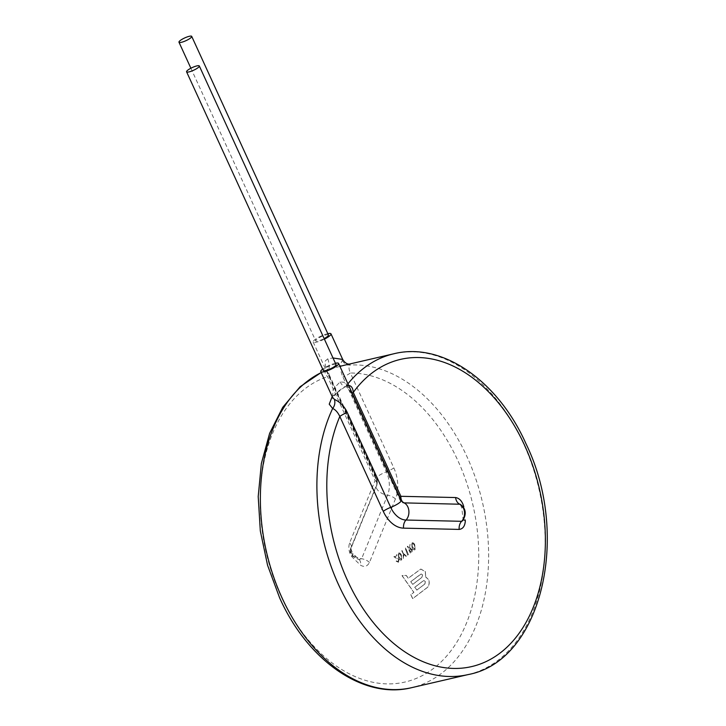 <?xml version="1.0" encoding="UTF-8"?>
<svg xmlns="http://www.w3.org/2000/svg" width="726" height="726" viewBox="0 0 726 726"><rect width="100%" height="100%" fill="white"/><g stroke="black" fill="none" stroke-linecap="round" stroke-linejoin="round"><path stroke-width="0.54" stroke-dasharray="3.63 2.72" d="M328.442 335.013A7.006 1.506 -24.6 0 0 326.001 334.931A7.006 1.506 -24.6 0 0 318.977 337.826A7.006 1.506 -24.6 0 0 315.701 340.848A7.006 1.506 -24.6 0 0 318.133 340.939A7.006 1.506 -24.6 0 0 324.132 338.597M336.047 364.615A7.006 1.506 -24.6 0 0 333.606 364.534A7.006 1.506 -24.6 0 0 326.582 367.42A7.006 1.506 -24.6 0 0 323.306 370.451M335.43 363.272A9.81 2.105 -24.6 0 0 335.185 363.327A9.81 2.105 -24.6 0 0 322.689 369.107M402.885 502.583L400.489 499.924L352.373 394.826C350.449 389.853 347.6 385.651 343.834 382.221L340.104 381.903L333.098 389.218L332.526 397.322M342.708 359.452L341.029 363.118C340.067 367.519 340.694 372.129 342.917 376.948L386.359 471.836A9.81 2.105 -24.6 0 0 375.814 478.888A9.81 2.105 -24.6 0 0 376.585 479.287C377.729 479.432 377.239 479.85 375.115 480.558C377.348 481.982 377.937 483.38 376.867 484.759L376.585 479.287L328.47 374.199C325.965 369.498 324.876 365.114 325.203 361.031L327.771 358.807L332.998 357.972M327.825 333.679A9.81 2.105 -24.6 0 0 327.58 333.733A9.81 2.105 -24.6 0 0 317.743 337.781A9.81 2.105 -24.6 0 0 313.151 342.019A9.81 2.105 -24.6 0 0 316.554 342.137A9.81 2.105 -24.6 0 0 324.386 339.16M339.931 366.376L326.8 370.142L327.435 369.044L329.123 374.543A8.403 1.806 155.4 0 1 327.535 376.64A157.642 106.096 77 0 0 280.908 595.992A157.642 106.096 77 0 0 433.549 668.419A157.642 106.096 77 0 0 458.006 460.874A157.642 106.096 77 0 0 350.368 373.001C348.616 368.872 348.571 366.213 350.25 365.033L345.331 365.006L349.015 364.162M327.771 358.807A8.403 2.777 -105.1 0 1 328.107 369.643C324.322 371.285 324.132 373.618 327.535 376.64L375.115 480.558L349.569 543.03C348.117 547.74 348.879 552.314 351.847 556.733L360.477 565.164C364.334 567.414 367.329 566.516 369.461 562.459L395.434 498.953A30.174 20.31 77 0 0 393.81 467.88L350.368 373.001A8.403 1.806 -24.6 0 1 342.917 376.948M425.608 576.952L428.658 579.675C429.71 583.731 428.912 586.59 426.262 588.26L412.631 598.66L410.807 594.667L413.82 592.371L401.986 575.618L406.179 575.437L408.212 578.223L420.753 569.066L425.264 571.643L425.708 576.925L425.363 571.616L420.853 569.048L408.311 578.205L406.279 575.409L402.086 575.6L413.92 592.343L410.907 594.648L412.731 598.641L426.362 588.241C429.012 586.572 429.81 583.704 428.757 579.657L425.708 576.925M396.496 560.908L398.157 561.697L398.447 559.673L393.873 556.76L396.705 554.6L397.013 555.272L395.071 556.751L398.846 559.437L398.02 562.577L398.583 562.332L398.946 559.41L395.171 556.733L397.113 555.254L396.804 554.573L393.973 556.733L398.547 559.646L398.256 561.67L396.224 561.171L398.583 562.332L396.124 561.198L396.596 560.889M398.583 557.604L398.392 553.085L398.892 552.867L398.683 557.586C399.418 559.546 400.407 560.345 401.66 559.982L401.514 555.426C400.761 553.466 399.754 552.677 398.492 553.058L398.392 553.085C399.654 552.704 400.661 553.493 401.414 555.444L401.56 560.009C400.307 560.372 399.318 559.564 398.583 557.604L398.683 557.586M403.347 558.412L403.102 553.938L402.041 550.526L403.475 553.657L406.388 556.089L405.961 556.415L403.574 554.428L403.347 558.412L403.874 558.067L403.674 554.401L406.061 556.397L406.496 556.071L403.574 553.629L402.14 550.508L401.768 550.789L403.202 553.92L403.447 558.394M407.649 555.136L405.407 547.958L408.42 554.546L407.649 555.136L408.52 554.519L405.507 547.939L405.135 548.221L407.749 555.109M410.344 553.076L407.331 546.496L407.703 546.206L409.4 549.019L409.999 544.455L409.863 548.665L410.725 548.239L409.963 548.638L410.099 544.436L409.192 549.228L407.803 546.188L407.431 546.469L410.444 553.058L412.177 551.606L412.259 549.301L409.863 548.665L412.15 549.319L412.078 551.633L410.444 553.058M411.987 547.377L411.796 542.857L412.295 542.64L412.087 547.359C412.822 549.319 413.811 550.117 415.063 549.754L414.918 545.199C414.165 543.239 413.158 542.458 411.896 542.839L411.796 542.857C413.058 542.476 414.065 543.266 414.818 545.217L414.963 549.782C413.711 550.145 412.722 549.346 411.987 547.377L412.087 547.359M332.181 396.577L346.456 385.678A8.403 3.067 65.3 0 1 345.658 386.749L345.984 386.622C344.777 385.551 348.879 387.956 351.711 394.481L351.711 394.481A8.403 1.806 155.4 0 1 352.255 393.292M463.796 506.73L465.357 520.551M393.81 467.88A8.403 1.806 -24.6 0 1 386.359 471.836A22.715 15.291 -103 0 1 387.575 495.223L361.612 558.739L358.871 559.447L357.401 558.902C354.079 557.287 351.974 555.236 351.103 552.749L350.894 548.275L377.248 484.133L377.184 479.505L329.123 374.543A8.403 1.806 155.4 0 0 328.47 374.199M369.461 562.459A8.403 4.51 -157.8 0 0 361.612 558.739A9.81 5.254 22.2 0 1 350.431 549.038C349.968 551.96 350.195 553.693 351.103 554.21C352.146 555.072 350.939 556.189 358.862 559.437L358.726 559.347A8.403 5.218 -59.1 0 0 357.401 558.902M462.743 520.678L464.186 517.538C465.112 513.908 464.731 510.541 463.043 507.447L459.685 504.143M401.26 500.323A9.81 2.105 -24.6 0 0 400.489 499.924L399.772 499.443L400.035 497.664M352.373 394.826A8.403 1.806 155.4 0 1 351.711 394.481L399.772 499.443C399.899 500.405 400.924 501.448 402.839 502.564M340.104 381.903A8.403 3.067 65.3 0 0 345.658 386.749C337.971 389.454 331.219 399.345 332.762 398.438M376.585 479.287L377.184 479.505M342.318 360.613A8.403 7.705 70 0 0 350.25 365.033A164.648 110.815 77 0 1 466.99 456.699A164.648 110.815 77 0 1 411.669 687.667M414.773 549.074L412.459 547.077L412.377 543.402L413.629 543.946L414.546 545.489L414.773 549.074M414.446 545.507L413.53 543.974L412.114 543.529L412.359 547.095L414.664 549.092L414.546 545.489M410.408 552.114L411.878 549.582L410.508 552.096L409.5 549.9L410.925 548.938L409.4 549.927L410.508 552.096M411.778 549.609L410.163 549.328L411.878 549.582M401.369 559.301L399.055 557.296L398.973 553.62L400.226 554.174L401.142 555.708L401.369 559.301M401.042 555.735L400.126 554.201L398.71 553.747L398.955 557.323L401.26 559.319L401.142 555.708M424.774 584.013L425.372 581.59L423.884 580.573L422.795 581.145L414.737 587.298L416.778 590.111L424.873 583.994L416.878 590.093L414.836 587.27L422.904 581.118L423.984 580.546L425.472 581.571L424.873 583.994M410.735 581.689L412.731 584.357L421.842 577.415L422.505 574.947L421.153 574.012L410.735 581.689L420.027 574.647L421.252 573.994L422.605 574.919L421.942 577.388L412.831 584.339L410.834 581.662M468.206 674.563A164.648 110.815 77 0 0 523.537 443.604A164.648 110.815 77 0 0 393.891 353.762M328.107 369.643A164.648 110.815 77 0 0 321.21 372.601M347.917 383.827A164.648 110.815 77 0 0 346.456 385.678M395.434 498.953A8.403 4.51 -157.8 0 0 387.575 495.223A9.81 5.254 22.2 0 1 376.404 485.522A9.81 5.254 22.2 0 1 376.867 484.759M313.151 342.019L375.814 478.888C376.848 481.91 377.048 484.124 376.404 485.522L350.431 549.038A9.81 5.254 22.2 0 1 350.894 548.275A8.403 4.51 22.2 0 0 351.293 547.622L377.248 484.133M463.333 506.893L461.754 507.583L463.043 507.447M463.542 519.607A8.403 2.459 3.1 0 1 463.016 518.691L463.016 518.691A8.403 2.459 3.1 0 1 464.186 517.538M349.569 543.03A8.403 4.51 22.2 0 1 351.293 547.622C350.712 548.248 351.193 550.172 352.736 553.403L352.736 553.403A8.403 3.113 -34.3 0 0 351.103 552.749M351.847 556.733A8.403 3.113 -34.3 0 0 352.736 553.403L358.726 559.347A8.403 5.218 -59.1 0 1 360.477 565.164M190.884 68.235L315.701 340.848M321.164 372.52L327.29 369.915M462.616 520.841L463.016 518.691L461.754 507.583L460.075 504.189"/><path stroke-width="1.09" d="M189.277 36.3A7.006 1.506 -24.6 0 0 182.253 39.195A7.006 1.506 -24.6 0 0 178.977 42.217A7.006 1.506 -24.6 0 0 181.409 42.308A7.006 1.506 -24.6 0 0 188.433 39.413A7.006 1.506 -24.6 0 0 191.718 36.382A7.006 1.506 -24.6 0 0 189.277 36.3M324.132 338.597A7.006 1.506 -24.6 0 0 328.442 335.013L191.718 36.382M196.882 65.903A7.006 1.506 -24.6 0 0 189.858 68.788A7.006 1.506 -24.6 0 0 186.582 71.82A7.006 1.506 -24.6 0 0 189.014 71.901A7.006 1.506 -24.6 0 0 196.038 69.006A7.006 1.506 -24.6 0 0 199.323 65.984A7.006 1.506 -24.6 0 0 196.882 65.903M186.582 71.82L323.306 370.451A7.006 1.506 -24.6 0 0 325.738 370.532A7.006 1.506 -24.6 0 0 332.762 367.637A7.006 1.506 -24.6 0 0 336.047 364.615L199.323 65.984M322.689 369.107A9.81 2.105 -24.6 0 0 320.756 371.612L332.472 397.213L334.314 399.236L337.617 401.124C341.919 404.01 345.14 407.794 347.273 412.495A8.403 1.806 -24.6 0 0 339.822 416.452C337.762 412.241 335.367 409.591 332.653 408.493L329.232 404.182L332.181 396.577M320.756 371.612A9.81 2.105 -24.6 0 0 324.159 371.739A9.81 2.105 -24.6 0 0 333.996 367.683A9.81 2.105 -24.6 0 0 338.588 363.445A9.81 2.105 -24.6 0 0 335.43 363.272M345.331 365.006L339.931 366.376M346.456 385.678C350.567 384.744 352.845 386.976 353.299 392.385L400.879 496.303C400.806 499.597 401.868 501.793 404.064 502.882L402.839 502.564M400.035 497.664L400.879 496.303L455.592 497.546C459.494 498.172 462.226 501.239 463.796 506.73L463.333 506.893M463.542 519.607A8.403 2.459 3.1 0 0 465.357 520.551C465.021 526.005 462.97 528.955 459.195 529.408L403.565 528.147A30.174 20.31 -103 0 1 383.264 511.331L339.822 416.452A157.642 106.096 77 0 0 347.545 580.546A157.642 106.096 77 0 0 500.187 652.973A157.642 106.096 77 0 0 524.653 445.437A157.642 106.096 77 0 0 353.299 392.385A8.403 1.806 155.4 0 0 352.255 393.292M332.998 357.972L342.708 359.443L330.983 333.851A9.81 2.105 -24.6 0 0 327.825 333.679M324.386 339.16A9.81 2.105 -24.6 0 0 330.983 333.851M460.13 504.234L404.064 502.882A9.81 7.151 -88.7 0 1 408.838 510.578A9.81 7.151 -88.7 0 1 405.997 520.034L461.627 521.304L462.644 520.778M334.314 399.236A8.403 7.106 -72.8 0 1 332.653 408.493A164.648 110.815 77 0 0 338.561 584.72A164.648 110.815 77 0 0 468.206 674.563C541.605 660.941 570.908 535.67 525.969 443.695C498.027 380.841 442.188 341.656 393.891 353.762A164.648 110.815 77 0 0 347.917 383.827M321.21 372.601A164.648 110.815 77 0 0 282.015 597.825A164.648 110.815 77 0 0 411.669 687.667L468.206 674.563M347.273 412.495L390.715 507.374A9.81 2.105 -24.6 0 0 401.26 500.323L338.588 363.445M383.264 511.331A8.403 1.806 -24.6 0 1 390.715 507.374A22.715 15.291 77 0 0 405.997 520.034A8.403 6.126 91.3 0 0 403.565 528.147M459.195 529.408A8.403 6.126 91.3 0 1 461.627 521.304A9.81 7.151 -88.7 0 0 464.459 511.839A9.81 7.151 -88.7 0 0 459.685 504.143A8.403 6.126 -88.7 0 1 455.592 497.546M178.977 42.217L190.884 68.235M411.669 687.667C363.363 699.773 307.525 660.587 279.583 597.734L267.549 565.191L260.316 530.942L258.211 496.539L261.36 463.506L269.627 433.331L282.723 407.34L300.137 386.731L321.164 372.52M345.322 365.015L393.891 353.762M401.26 500.323L402.903 502.592M460.275 504.298C465.892 508.472 466.718 513.935 462.743 520.678M332.472 397.213L332.889 397.966M342.708 359.452C345.413 364.035 348.743 364.107 348.053 363.98L349.723 364.198"/></g></svg>
